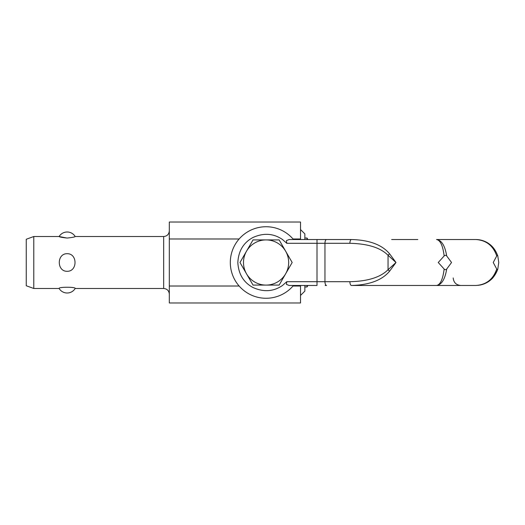 <?xml version="1.0" encoding="UTF-8"?>
<svg xmlns="http://www.w3.org/2000/svg" width="525" height="525" viewBox="0 0 525 525"><rect width="100%" height="100%" fill="white"/><g stroke="black" fill="none" stroke-linecap="round" stroke-linejoin="round"><path stroke-width="0.79" d="M325.185 285.469L326.55 285.469A3.767 1.588 -90 0 1 325.428 284.366A3.767 1.588 -90 0 1 324.962 281.702L317.008 281.702L317.008 285.469L289.111 285.469L286.414 284.366L286.781 281.702L282.502 285.469C273.486 291.664 263.596 292.32 252.847 287.444C243.469 282.338 238.468 274.017 237.838 262.5C238.468 250.976 243.475 242.662 252.847 237.556C263.603 232.68 273.486 233.336 282.502 239.531L286.781 243.298L286.414 240.634L289.111 239.531L325.185 239.531M350.359 240.634A3.767 1.588 90 0 0 349.893 243.298C367.789 243.705 380.507 247.695 388.041 255.275L396.001 262.5L389.635 253.857C382.108 244.801 369.403 240.023 351.514 239.531L351.481 239.531A3.767 1.588 90 0 0 350.359 240.634M446.703 269.043L451.553 262.5L446.703 255.957C444.977 245.661 441.584 240.181 436.531 239.531L475.781 239.531C486.196 240.181 493.185 245.661 496.742 255.957L493.238 262.5L496.742 269.043C493.185 279.339 486.196 284.819 475.781 285.469L436.531 285.469C441.584 284.819 444.977 279.339 446.703 269.043C445.876 269.916 445.029 269.916 444.15 269.043C442.857 279.339 440.317 284.819 436.531 285.469L351.481 285.469A3.767 1.588 -90 0 1 350.359 284.366A3.767 1.588 -90 0 1 349.893 281.702L324.962 281.702L324.962 243.298L349.893 243.298M436.531 239.531C440.317 240.181 442.857 245.661 444.15 255.957C445.029 255.084 445.876 255.084 446.703 255.957M444.15 255.957L438.244 262.5L444.15 269.043M496.742 255.957C497.155 255.084 497.51 255.084 497.798 255.957C494.064 245.661 486.721 240.181 475.781 239.531C486.714 240.181 494.051 245.654 497.792 255.944L498.75 262.5L497.798 269.043C497.51 269.916 497.155 269.916 496.742 269.043M475.781 285.469C486.399 284.878 493.664 279.641 497.575 269.752C493.664 279.641 486.399 284.878 475.781 285.469L479.003 285.239M490.993 278.998C493.71 276.209 495.62 272.902 496.729 269.076M389.635 271.143L396.001 262.5L388.041 269.725A3.767 1.103 -138.9 0 0 389.635 271.143C382.102 280.212 369.383 284.983 351.481 285.469L391.663 285.469M417.834 285.469L436.531 285.469M497.792 269.056L497.575 269.752M326.55 239.531L351.481 239.531L317.008 239.531L317.008 243.298L324.962 243.298A3.767 1.588 90 0 1 325.428 240.634A3.767 1.588 90 0 1 326.55 239.531M292.615 285.469L289.984 285.469M289.977 285.469L291.533 285.469M292.123 285.469L292.504 285.469M304.854 286.972L307.02 286.972L307.886 285.469L315.774 285.469M389.635 253.857A3.767 1.103 138.9 0 0 388.041 255.275L388.041 269.725C380.507 277.305 367.789 281.295 349.893 281.702M307.02 239.531L307.02 238.028L307.886 239.531L315.774 239.531M391.657 239.531L417.834 239.531M293.495 285.469A35.766 35.766 0 0 1 241.539 288.52A35.766 35.766 0 0 1 241.539 236.48A35.766 35.766 0 0 1 293.495 239.531M33.777 236.519L33.777 288.481L26.25 285.738L26.25 239.262L33.777 236.519L59.115 236.519L67.023 238.055M75.193 236.519A9.411 9.411 0 0 0 59.115 236.519C59.437 236.998 62.121 237.51 67.154 238.055C72.188 237.51 74.872 236.998 75.193 236.519L163.669 236.519L163.669 288.481L75.193 288.481C76.079 286.84 58.236 286.84 59.115 288.481L33.777 288.481M67.154 271.294C56.667 271.55 56.667 253.45 67.154 253.706C77.641 253.45 77.641 271.55 67.154 271.294M239.124 286.013L169.319 286.013L169.319 238.987L239.124 238.987M300.523 285.469L300.523 286.013L293.029 286.013M293.029 238.987L300.523 238.987L300.523 239.531M169.319 286.013L169.319 302.971L300.523 302.971L300.523 286.013M169.319 238.987L169.319 222.029L300.523 222.029L300.523 238.987M300.523 295.444L304.854 291.113L304.854 285.469M304.854 239.531L304.854 233.887L300.523 229.556M307.02 286.972L307.02 285.469M266.077 239.912A22.588 22.588 0 0 1 288.665 262.5A22.588 22.588 0 0 1 266.077 285.088A22.588 22.588 0 0 1 243.488 262.5A22.588 22.588 0 0 1 266.077 239.912L279.129 239.912L292.169 262.5L279.129 285.088L253.024 285.088L239.984 262.5L253.024 239.912L266.077 239.912M286.781 243.298L317.008 243.298L317.008 281.702L286.781 281.702M487.935 243.016C484.168 240.713 480.119 239.551 475.781 239.531M479.745 285.121C484.942 284.169 489.379 281.682 493.041 277.653M453.193 277.935C453.646 282.509 456.153 285.016 460.727 285.469M163.669 288.481C167.101 288.816 168.984 290.692 169.319 294.125M59.115 288.481A9.411 9.411 0 0 0 75.193 288.481M163.669 236.519C167.101 236.184 168.984 234.308 169.319 230.875M304.854 238.028L307.02 238.028"/></g></svg>
